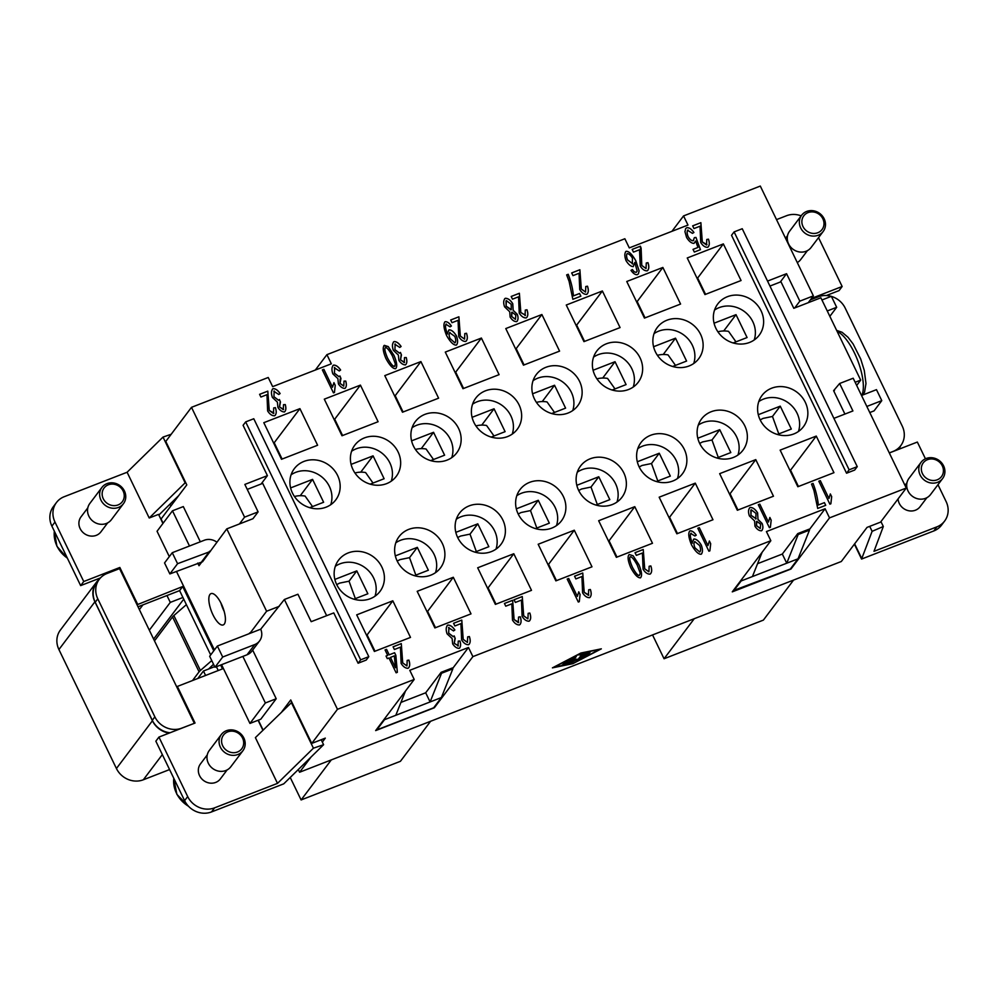 <?xml version="1.0" encoding="UTF-8"?>
<svg xmlns="http://www.w3.org/2000/svg" width="998" height="998" viewBox="0 0 998 998"><rect width="100%" height="100%" fill="white"/><g stroke="black" fill="none" stroke-linecap="round" stroke-linejoin="round"><path stroke-width="1.5" d="M861.349 395.121L864.518 392.401L865.977 383.506L864.28 370.445L860.713 359.018L853.128 343.973L848.013 337.274L842.05 332.259L836.661 330.413M776.519 219.622L786.486 215.743A20.758 18.912 -143 0 1 801.157 215.855M937.97 484.704L946.104 501.532A20.758 18.912 -143 0 1 944.619 521.056A20.758 18.912 -143 0 1 936.897 526.857L933.804 530.948A20.758 18.912 37 0 0 941.538 525.148L944.619 521.056M824.148 218.774A13.485 12.3 37 0 0 801.644 215.219A13.485 12.3 37 0 0 800.67 227.906A13.485 12.3 37 0 0 823.188 231.474A13.485 12.3 37 0 0 824.148 218.774M822.863 218.799A11.415 10.404 37 0 0 808.068 212.599A11.415 10.404 37 0 0 802.991 226.521A11.415 10.404 37 0 0 817.799 232.734A11.415 10.404 37 0 0 822.863 218.799M801.644 215.219L789.555 231.249A13.485 12.3 37 0 0 788.595 243.936A13.485 12.3 37 0 0 811.1 247.492L823.188 231.474M807.419 250.648L800.633 259.655A12.45 11.352 -143 0 1 797.265 262.549M920.119 474.973A13.485 12.3 -143 0 1 921.079 462.286A13.485 12.3 -143 0 1 943.584 465.841A13.485 12.3 -143 0 1 942.623 478.529A13.485 12.3 -143 0 1 920.119 474.973M922.439 473.588A11.415 10.404 -143 0 1 927.504 459.666A11.415 10.404 -143 0 1 942.299 465.866A11.415 10.404 -143 0 1 937.234 479.801A11.415 10.404 -143 0 1 922.439 473.588M942.623 478.529L930.535 494.559A13.485 12.3 -143 0 1 908.03 491.004A13.485 12.3 -143 0 1 908.991 478.316L921.079 462.286M926.868 497.715L920.069 506.722A12.45 11.352 -143 0 1 899.285 503.441A12.45 11.352 -143 0 1 898.088 498.9M56.462 502.53L53.381 506.622A20.758 18.912 37 0 0 51.896 526.146L54.977 522.054A20.758 18.912 -143 0 1 56.462 502.53A20.758 18.912 -143 0 1 64.196 496.717L127.108 472.254L149.213 517.999L185.141 482.82L163.023 437.074L127.108 472.254M323.601 744.708L313.422 748.188L277.506 783.368L214.595 807.844A20.758 18.912 -143 0 1 187.686 796.566L158.931 737.085L155.85 741.177L184.605 800.658A20.758 18.912 37 0 0 211.514 811.935L283.744 783.842L323.601 744.708L321.194 739.73M123.128 491.004A11.415 10.404 -143 0 1 118.063 504.926A11.415 10.404 -143 0 1 103.268 498.726A11.415 10.404 -143 0 1 108.333 484.803A11.415 10.404 -143 0 1 123.128 491.004M124.426 490.979A13.485 12.3 -143 0 1 123.465 503.666A13.485 12.3 -143 0 1 100.948 500.11A13.485 12.3 -143 0 1 101.921 487.423A13.485 12.3 -143 0 1 124.426 490.979M123.465 503.666L111.377 519.696A13.485 12.3 -143 0 1 88.859 516.141A13.485 12.3 -143 0 1 89.832 503.454L101.921 487.423M107.697 522.84L100.91 531.859A12.45 11.352 -143 0 1 80.127 528.578A12.45 11.352 -143 0 1 81.013 516.864L87.812 507.845M220.383 747.178A13.485 12.3 37 0 0 242.901 750.733A13.485 12.3 37 0 0 243.861 738.046A13.485 12.3 37 0 0 221.356 734.491A13.485 12.3 37 0 0 220.383 747.178M222.704 745.793A11.415 10.404 37 0 0 237.499 751.993A11.415 10.404 37 0 0 242.564 738.071A11.415 10.404 37 0 0 227.769 731.858A11.415 10.404 37 0 0 222.704 745.793M221.356 734.491L209.268 750.521A13.485 12.3 37 0 0 208.308 763.208A13.485 12.3 37 0 0 230.812 766.763L242.901 750.733M227.132 769.907L220.346 778.927A12.45 11.352 -143 0 1 199.563 775.646A12.45 11.352 -143 0 1 200.448 763.932L207.247 754.912M220.932 603.017A16.816 6.025 -111.3 0 0 224.151 611.312M224.288 624.099A16.816 6.025 68.7 0 1 223.215 624.935A16.816 6.025 68.7 0 1 212.2 613.146A16.816 6.025 68.7 0 1 209.954 594.446A16.816 6.025 68.7 0 1 211.027 593.61A16.816 6.025 68.7 0 1 222.043 605.399A16.816 6.025 68.7 0 1 224.288 624.099M761.062 310.79A25.948 23.64 -143 0 1 759.204 335.191A25.948 23.64 -143 0 1 715.915 328.354A25.948 23.64 -143 0 1 717.774 303.953A25.948 23.64 -143 0 1 761.062 310.79M714.543 310.079A25.948 23.64 -143 0 1 752.829 321.705A25.948 23.64 -143 0 1 754.201 339.981M700.571 334.318A25.948 23.64 -143 0 1 698.712 358.719A25.948 23.64 -143 0 1 655.424 351.882A25.948 23.64 -143 0 1 657.283 327.481A25.948 23.64 -143 0 1 700.571 334.318M654.052 333.606A25.948 23.64 -143 0 1 692.338 345.233A25.948 23.64 -143 0 1 693.71 363.509M593.561 357.134A25.948 23.64 -143 0 1 631.846 368.761A25.948 23.64 -143 0 1 633.219 387.049M640.067 357.858A25.948 23.64 -143 0 1 638.221 382.259A25.948 23.64 -143 0 1 594.933 375.41A25.948 23.64 -143 0 1 596.792 351.022A25.948 23.64 -143 0 1 640.067 357.858M579.576 381.386A25.948 23.64 -143 0 1 577.717 405.787A25.948 23.64 -143 0 1 534.441 398.951A25.948 23.64 -143 0 1 536.288 374.549A25.948 23.64 -143 0 1 579.576 381.386M533.057 380.675A25.948 23.64 -143 0 1 571.355 392.301A25.948 23.64 -143 0 1 572.727 410.577M473.938 422.478A25.948 23.64 -143 0 1 475.796 398.077A25.948 23.64 -143 0 1 519.085 404.914A25.948 23.64 -143 0 1 517.226 429.315A25.948 23.64 -143 0 1 473.938 422.478M472.565 404.202A25.948 23.64 -143 0 1 510.864 415.829A25.948 23.64 -143 0 1 512.236 434.105M413.446 446.019A25.948 23.64 -143 0 1 415.305 421.618A25.948 23.64 -143 0 1 458.593 428.454A25.948 23.64 -143 0 1 456.735 452.855A25.948 23.64 -143 0 1 413.446 446.019M412.074 427.73A25.948 23.64 -143 0 1 450.372 439.357A25.948 23.64 -143 0 1 451.745 457.645M398.102 451.982A25.948 23.64 -143 0 1 396.243 476.383A25.948 23.64 -143 0 1 352.955 469.547A25.948 23.64 -143 0 1 354.814 445.145A25.948 23.64 -143 0 1 398.102 451.982M351.583 451.271A25.948 23.64 -143 0 1 389.869 462.897A25.948 23.64 -143 0 1 391.253 481.173M291.092 474.799A25.948 23.64 -143 0 1 329.377 486.425A25.948 23.64 -143 0 1 330.75 504.701M292.464 493.074A25.948 23.64 -143 0 1 294.323 468.673A25.948 23.64 -143 0 1 337.611 475.51A25.948 23.64 -143 0 1 335.752 499.911A25.948 23.64 -143 0 1 292.464 493.074M758.779 401.583A25.948 23.64 -143 0 1 797.065 413.209A25.948 23.64 -143 0 1 798.437 431.485M805.299 402.294A25.948 23.64 -143 0 1 803.44 426.695A25.948 23.64 -143 0 1 760.152 419.859A25.948 23.64 -143 0 1 762.01 395.458A25.948 23.64 -143 0 1 805.299 402.294M699.66 443.386A25.948 23.64 -143 0 1 701.519 418.985A25.948 23.64 -143 0 1 744.795 425.834A25.948 23.64 -143 0 1 742.949 450.235A25.948 23.64 -143 0 1 699.66 443.386M698.288 425.111A25.948 23.64 -143 0 1 736.574 436.737A25.948 23.64 -143 0 1 737.946 455.013M684.304 449.362A25.948 23.64 -143 0 1 682.457 473.763A25.948 23.64 -143 0 1 639.169 466.927A25.948 23.64 -143 0 1 641.015 442.526A25.948 23.64 -143 0 1 684.304 449.362M637.797 448.638A25.948 23.64 -143 0 1 676.083 460.278A25.948 23.64 -143 0 1 677.455 478.553M578.678 490.455A25.948 23.64 -143 0 1 580.524 466.054A25.948 23.64 -143 0 1 623.812 472.89A25.948 23.64 -143 0 1 621.954 497.291A25.948 23.64 -143 0 1 578.678 490.455M577.293 472.179A25.948 23.64 -143 0 1 615.591 483.805A25.948 23.64 -143 0 1 616.964 502.081M516.802 495.707A25.948 23.64 -143 0 1 555.1 507.333A25.948 23.64 -143 0 1 556.472 525.609M518.174 513.982A25.948 23.64 -143 0 1 520.033 489.581A25.948 23.64 -143 0 1 563.321 496.43A25.948 23.64 -143 0 1 561.462 520.831A25.948 23.64 -143 0 1 518.174 513.982M457.683 537.523A25.948 23.64 -143 0 1 459.542 513.122A25.948 23.64 -143 0 1 502.83 519.958A25.948 23.64 -143 0 1 500.971 544.359A25.948 23.64 -143 0 1 457.683 537.523L460.589 536.051L470.021 534.13L476.32 551.57M456.311 519.234A25.948 23.64 -143 0 1 494.609 530.874A25.948 23.64 -143 0 1 495.981 549.149M395.819 542.775A25.948 23.64 -143 0 1 434.105 554.401A25.948 23.64 -143 0 1 435.49 572.677M397.192 561.051A25.948 23.64 -143 0 1 399.05 536.65A25.948 23.64 -143 0 1 442.339 543.486A25.948 23.64 -143 0 1 440.48 567.887A25.948 23.64 -143 0 1 397.192 561.051L400.098 559.591L409.529 557.657L415.829 575.097M335.328 566.303A25.948 23.64 -143 0 1 373.614 577.929A25.948 23.64 -143 0 1 374.986 596.218M381.847 567.026A25.948 23.64 -143 0 1 379.989 591.427A25.948 23.64 -143 0 1 336.7 584.579A25.948 23.64 -143 0 1 338.559 560.177A25.948 23.64 -143 0 1 381.847 567.026M735.975 341.852L728.54 331.348A24.913 22.704 37 0 0 717.899 331.798M675.484 365.38L668.036 354.889A24.913 22.704 37 0 0 657.408 355.325M614.993 388.908L607.545 378.417A24.913 22.704 37 0 0 596.916 378.866M554.501 412.448L547.054 401.945A24.913 22.704 37 0 0 536.425 402.394M494.01 435.976L486.562 425.485A24.913 22.704 37 0 0 475.934 425.921M433.506 459.504L426.071 449.013A24.913 22.704 37 0 0 415.442 449.462M373.015 483.044L365.58 472.541A24.913 22.704 37 0 0 354.951 472.99M312.524 506.572L305.089 496.081A24.913 22.704 37 0 0 294.46 496.517M777.367 434.454L791.314 429.04L780.249 406.161L772.477 416.465L763.046 418.399L760.164 419.896M772.477 416.465L778.789 433.905M716.876 457.995L730.823 452.568L719.758 429.689L711.986 439.993L702.555 441.927L699.673 443.424M711.986 439.993L718.286 457.446M656.385 481.523L670.319 476.096L659.266 453.229L651.494 463.534L642.063 465.455L639.182 466.964M651.494 463.534L657.794 480.974M595.893 505.05L609.828 499.636L598.775 476.757L591.003 487.061L581.572 488.995L578.69 490.492M591.003 487.061L597.303 504.501M535.402 528.591L549.337 523.164L538.284 500.285L530.512 510.589L521.081 512.523L518.199 514.02M530.512 510.589L536.812 528.042M353.916 599.187L367.863 593.76L356.797 570.881L349.038 581.185L339.607 583.119L336.725 584.616M349.038 581.185L355.338 598.638M563.433 663.82L569.609 660.04L564.207 662.36L571.991 658.593L568.623 663.121L562.261 664.942L567.201 663.233L568.136 661.998L563.259 663.458M588.047 654.975L586.175 655.711L588.271 652.929L590.18 652.093L588.047 654.975L587.535 653.902M580.587 653.428L554.302 667.126L573.164 663.258L599.449 649.561L580.487 653.228M580.886 653.016L601.332 648.837L572.864 663.67L552.418 667.862L580.886 653.016M586.762 652.717L583.668 657.258L581.759 658.094L584.965 653.777L578.803 654.962L586.762 652.717M584.965 653.777L584.666 653.141M578.129 659.329L580.749 655.861L582.62 655.125L579.289 659.541L575.409 660.277L569.858 663.308L574.461 657.146L576.333 656.41L572.49 661.524L576.233 659.191L578.129 659.329M572.49 661.524L571.966 660.451M311.127 756.921L299.587 772.24L841.314 561.5L867.025 527.406L880.56 522.129L906.271 488.034L829.525 517.887L790.965 569.035L732.27 591.864L770.843 540.716L472.89 656.622L434.33 707.769L375.647 730.598L414.207 679.451L337.461 709.304L284.38 599.499L260.715 629.202A12.974 11.826 37 0 1 259.567 640.928A12.974 11.826 37 0 1 254.739 644.558L222.691 657.021L217.377 646.043L260.715 629.189M281.935 711.611L290.742 699.947L311.75 743.41L337.461 709.304M311.75 743.41L325.298 738.133L322.329 742.075M169.573 769.57L143.325 779.787A20.758 18.912 -143 0 1 116.429 768.51L58.919 649.548A20.758 18.912 -143 0 1 60.404 630.025L96.394 582.296A20.758 18.912 -143 0 1 99.289 579.289A20.758 18.912 37 0 0 97.792 598.825L154.865 716.863A20.758 18.912 37 0 0 181.761 728.141L194.248 723.35M652.542 634.928L664.057 658.755L763.37 620.12L793.572 580.075M290.206 777.417L301.109 799.947L400.423 761.312L430.612 721.267M331.299 759.902L301.109 799.947M694.259 618.71L664.057 658.755M299.587 772.24L298.265 769.52M767.549 281.087L786.561 273.689L799.835 301.147L794.695 307.958L820.88 297.778L860.688 380.126L856.683 385.453M846.554 473.214L849.123 469.809L857.245 466.652L854.675 470.058L846.554 473.214L731.534 235.303L734.104 231.898L849.123 469.809M855.149 382.284L860.688 380.126M258.108 511.874L244.572 517.151L239.42 523.962L252.968 518.698L258.108 511.874L244.847 484.429L267.414 475.647L243.088 425.31L245.658 421.904L360.665 659.828L368.798 656.659L366.216 660.065L358.095 663.233L360.665 659.828M368.798 656.659L253.779 418.748L245.658 421.904M769.945 286.064L780.96 281.773L793.797 308.307L794.695 307.958M734.104 231.898L742.238 228.729L857.245 466.652M153.617 639.082L183.732 599.149M799.835 301.147L813.382 295.87L808.23 302.693M210.69 654.925L182.921 597.478L170.284 602.393L149.326 630.187M170.284 602.393L166.965 595.532L138.011 606.796M142.926 604.875L139.371 609.603M786.561 273.689L780.261 282.047M244.572 517.151L191.491 407.334L165.78 441.44L186.788 484.903L161.077 518.997L163.111 523.214M169.149 733.118A20.758 18.912 -143 0 1 152.42 720.768L94.91 601.806A20.758 18.912 -143 0 1 96.394 582.296M906.271 488.034L853.19 378.23L839.642 383.494L833.604 390.667L844.907 414.058M356.797 570.881L334.841 579.426M414.42 575.646L428.354 570.232L417.301 547.353L409.529 557.657M417.301 547.353L395.333 555.898M474.911 552.119L488.845 546.692L477.793 523.825L470.021 534.13M477.793 523.825L455.824 532.358M538.284 500.285L516.328 508.83M598.775 476.757L576.819 485.302M659.266 453.229L637.31 461.762M719.758 429.689L697.802 438.234M780.249 406.161L758.293 414.706M290.605 487.922L312.561 479.377L323.626 502.256L309.679 507.683M312.561 479.377L300.261 495.694M351.096 464.394L373.065 455.849L384.118 478.728L370.183 484.142M373.065 455.849L360.752 472.166M411.588 440.854L433.556 432.309L444.609 455.188L430.674 460.614M433.556 432.309L421.256 448.626M472.091 417.326L494.047 408.781L505.1 431.66L491.166 437.087M494.047 408.781L481.747 425.098M532.583 393.798L554.539 385.253L565.592 408.132L551.657 413.546M554.539 385.253L542.238 401.57M593.074 370.258L615.03 361.713L626.083 384.592L612.148 390.018M615.03 361.713L602.73 378.03M653.565 346.73L675.521 338.185L686.587 361.064L672.64 366.491M675.521 338.185L663.221 354.502M714.057 323.202L736.013 314.657L747.078 337.536L733.131 342.95M736.013 314.657L723.712 330.974M708.43 246.693L707.644 247.317C709.491 245.92 709.765 243.2 708.455 239.171L706.784 239.483L708.455 239.171C709.79 243.163 709.516 245.882 707.644 247.317C705.099 247.404 702.779 245.782 700.708 242.477L700.035 226.197L693.972 228.567L692.662 225.86L700.87 222.666L702.305 241.928L706.971 244.66M692.674 225.885L700.846 222.704L702.28 241.965L706.534 245.009L706.771 239.458M646.043 268.549L646.28 262.985L647.989 262.674C649.299 266.691 649.024 269.423 647.153 270.845C644.596 270.932 642.288 269.323 640.217 266.004L639.543 249.737L633.468 252.095L632.171 249.4L640.379 246.207L641.814 265.468L646.043 268.549L641.789 265.505L641.115 248.252M647.989 262.674L647.964 262.711C649.274 266.728 648.999 269.448 647.128 270.882M647.939 270.221L647.153 270.845M647.964 262.711L646.292 263.01M640.379 246.207L641.14 248.228M640.342 246.232L632.171 249.413M585.552 292.077L585.789 286.513L587.498 286.201C588.808 290.231 588.533 292.95 586.662 294.373C584.104 294.46 581.797 292.851 579.726 289.532L579.052 273.265L572.977 275.635L571.679 272.928L579.875 269.734L581.323 288.996L585.552 292.077L581.298 289.033L579.875 269.734M587.498 286.201L587.473 286.239C588.783 290.256 588.508 292.988 586.637 294.41M587.448 293.749L586.662 294.373M587.473 286.239L585.801 286.538M579.85 269.772L571.679 272.953M526.146 317.938C528.017 316.516 528.291 313.796 526.981 309.767L525.31 310.079L526.981 309.767C528.316 313.759 528.042 316.478 526.171 317.913C523.613 318 521.305 316.378 519.234 313.073L518.561 296.793L512.485 299.163L511.188 296.456L519.384 293.262L520.806 312.561L525.472 315.281M526.956 317.289L526.171 317.913M519.384 293.262L520.831 312.524L525.497 315.243M525.06 315.618L525.297 310.054M519.359 293.3L511.188 296.481M466.515 333.27C467.825 337.287 467.538 340.019 465.679 341.441C463.122 341.528 460.814 339.919 458.743 336.6L458.07 320.333L451.994 322.691L450.684 319.996L458.893 316.803L460.34 336.064L464.569 339.145L464.806 333.582L466.49 333.307C467.8 337.324 467.513 340.044 465.654 341.478M466.465 340.817L465.679 341.441M466.49 333.307L464.819 333.606M450.697 320.009L458.868 316.828L460.315 336.101L464.569 339.145M395.171 343.886L394.934 349.649L399.512 353.155L400.435 352.431L401.446 354.951L400.51 359.816L404.265 362.598L404.502 357.596L406.236 357.546C407.259 361.151 406.972 363.609 405.413 364.881C403.042 364.856 400.872 363.347 398.913 360.365L398.377 355.076L393.349 350.335C391.964 346.269 392.189 343.349 394.06 341.566C396.456 341.491 398.813 343.125 401.109 346.481L399.774 347.441L394.796 344.185M394.023 341.603L393.362 342.127L394.023 341.603C396.431 341.528 398.788 343.162 401.084 346.518M404.514 357.633L406.236 357.546C407.221 361.189 406.947 363.646 405.388 364.919M401.159 355.051L400.485 359.854L404.577 362.349M401.408 354.964L400.435 352.431M395.146 343.923L394.909 349.687L399.487 353.192L400.398 352.456M334.679 367.414L334.442 373.19L339.021 376.683L339.931 375.959L340.954 378.479L340.006 383.344L343.774 386.126L344.011 381.124L345.745 381.074C346.755 384.679 346.481 387.137 344.921 388.422C342.551 388.384 340.38 386.887 338.422 383.906L337.885 378.604L332.858 373.863C331.461 369.809 331.698 366.877 333.557 365.093C335.964 365.019 338.322 366.665 340.617 370.021L339.283 370.969L334.28 367.751M332.858 365.667L333.532 365.131C335.939 365.056 338.285 366.69 340.592 370.046M332.87 365.655L333.532 365.131M344.023 381.161L345.745 381.074C346.73 384.717 346.456 387.174 344.896 388.459M343.749 386.164L339.981 383.382L340.168 378.991M340.917 378.491L339.931 375.959M334.654 367.451L334.417 373.215L338.996 376.72L339.906 375.996M280.426 402.019L279.415 399.524L280.463 402.019L279.515 406.885L283.282 409.667L283.519 404.664L285.278 404.577C286.264 408.219 285.989 410.677 284.43 411.949C282.047 411.925 279.889 410.415 277.931 407.434L277.394 402.132L272.367 397.404C270.969 393.337 271.207 390.418 273.065 388.634C275.473 388.559 277.818 390.193 280.126 393.549L278.791 394.509L273.814 391.253M272.367 389.208L273.04 388.671C275.448 388.584 277.793 390.23 280.101 393.586M272.379 389.183L273.04 388.671M285.278 404.577L285.253 404.614C286.239 408.257 285.964 410.714 284.405 411.987M285.253 404.614L283.532 404.689M280.176 402.107L279.49 406.91L283.594 409.417M274.188 390.954L273.951 396.717L278.529 400.223M274.163 390.979L273.926 396.755L278.504 400.26M400.447 647.141L394.385 649.511L393.075 646.804L401.283 643.61L402.693 662.909L406.947 665.953L407.184 660.389L408.868 660.115C410.178 664.144 409.904 666.864 408.032 668.286C405.512 668.336 403.192 666.726 401.121 663.42L400.447 647.141M408.893 660.077C410.203 664.107 409.929 666.826 408.057 668.261L408.843 667.625M408.868 660.115L407.196 660.427M401.283 643.61L402.718 662.872L406.947 665.953M401.258 643.648L393.087 646.829M469.384 636.549C470.694 640.566 470.42 643.298 468.549 644.72C466.004 644.808 463.683 643.199 461.612 639.88L460.939 623.613L454.876 625.971L453.566 623.276L461.775 620.082L463.184 639.381L467.438 642.425L467.675 636.861L469.359 636.587C470.669 640.604 470.395 643.336 468.524 644.758M469.334 644.097L468.549 644.72M469.359 636.587L467.688 636.886M461.775 620.082L463.209 639.344L467.438 642.425M461.75 620.12L453.579 623.288M521.443 600.085L515.367 602.443L514.057 599.736L522.266 596.542L523.701 615.816L527.93 618.897L528.167 613.333L529.851 613.046C531.186 617.038 530.911 619.77 529.052 621.193C526.495 621.28 524.175 619.658 522.104 616.352L521.443 600.085M529.826 620.569L529.052 621.193M528.179 613.358L529.851 613.046C531.161 617.076 530.886 619.795 529.015 621.23M514.07 599.761L522.241 596.579L523.676 615.841L527.93 618.897M582.757 573.014L584.204 592.276L588.458 595.332L588.658 589.793L590.367 589.481C591.677 593.511 591.402 596.23 589.544 597.665C586.986 597.74 584.666 596.13 582.595 592.812L581.934 576.545L575.858 578.915L574.549 576.208L582.757 573.014L584.179 592.313L588.845 595.033M590.367 589.481L590.342 589.519C591.652 593.548 591.377 596.268 589.519 597.69M590.317 597.029L589.544 597.665M590.342 589.519L588.67 589.83M582.732 573.052L574.561 576.233M648.925 571.829L649.149 566.265L650.858 565.953C652.168 569.97 651.894 572.702 650.035 574.124C647.477 574.212 645.17 572.603 643.086 569.284L642.425 553.017L636.35 555.375L635.04 552.68L643.248 549.486L644.696 568.748L648.925 571.829L644.671 568.785L643.248 549.486M650.858 565.953L650.833 565.991C652.143 570.008 651.869 572.74 650.01 574.162M650.808 573.501L650.035 574.124M650.833 565.991L649.162 566.29M643.223 549.524L635.052 552.692M707.969 545.557L709.378 540.991L710.688 543.71L709.89 550.846L708.904 551.22L697.802 528.266L699.324 527.668L707.944 545.594L699.299 527.705L697.814 528.279M710.688 543.71L709.865 550.871M710.663 543.748L709.353 541.028M768.46 522.029L769.87 517.463L771.18 520.183L770.381 527.306L769.396 527.692L758.293 504.726L759.815 504.14L768.435 522.066L759.79 504.177L758.305 504.751M771.18 520.183L770.356 527.343M771.155 520.22L769.845 517.5M831.683 496.655L830.336 493.973L831.683 496.655L830.872 503.778L829.887 504.165L818.797 481.198L820.306 480.612L828.951 498.501L820.281 480.637L818.797 481.211M831.646 496.68L830.847 503.815M828.951 498.501L830.361 493.935M824.385 502.655L818.31 505.025L824.41 502.63L825.683 505.337M813.033 483.456L811.511 484.055L813.033 483.456C815.803 490.579 817.562 497.765 818.31 505.025M813.058 483.419C815.828 490.542 817.587 497.728 818.335 504.988M824.41 502.63L825.72 505.325L817.699 508.444L813.956 490.554L811.499 484.03M756.496 521.605L756.546 525.622L760.301 528.528L760.651 524.224L756.833 521.33M756.808 521.368L756.521 525.659L760.301 528.528M750.833 510.09L750.97 515.305L756.172 518.698M751.22 509.791L750.945 515.342L756.135 518.735M755.748 519.047L756.035 513.459L751.245 509.753M757.607 512.872L758.006 519.609L762.135 523.538C763.333 526.869 763.096 529.289 761.449 530.786C759.091 530.824 756.921 529.302 754.975 526.22L754.575 520.919L749.411 515.954C748.038 512.011 748.288 509.167 750.147 507.446C752.816 507.396 755.311 509.205 757.607 512.872L758.006 519.609M758.093 519.509L762.16 523.501C763.308 526.894 763.071 529.327 761.424 530.824M750.122 507.483L749.436 508.019L750.122 507.483C752.791 507.433 755.286 509.242 757.582 512.897M762.11 530.262L761.449 530.786M699.773 552.044L699.798 552.006C700.858 550.871 700.808 548.725 699.66 545.544L694.808 541.59C693.697 542.65 693.722 544.671 694.858 547.702L699.773 552.044L694.858 547.702M694.446 541.877L694.808 541.59C693.722 542.613 693.747 544.646 694.882 547.665M691.09 533.144C689.855 534.629 690.217 537.772 692.2 542.575L693.984 538.97C696.367 539.007 698.787 541.016 701.27 545.02C702.891 549.511 702.841 552.593 701.107 554.252C698.413 554.426 695.207 551.283 691.514 544.858C688.47 537.435 687.959 532.77 690.017 530.836C692.063 530.687 694.134 532.134 696.242 535.165L694.895 535.976L690.741 533.456M689.456 531.298L689.992 530.874C692.038 530.711 694.109 532.159 696.217 535.202M701.681 553.803L701.107 554.252C702.817 552.63 702.866 549.549 701.245 545.058C698.762 541.053 696.342 539.032 693.959 538.995L693.398 539.456M691.065 533.182C689.83 534.654 690.192 537.797 692.175 542.613L692.462 543.162M630.05 557.009L630.287 556.797C629.102 557.633 629.788 561.063 632.358 567.126C635.539 572.952 637.872 575.746 639.356 575.522L640.254 573.226L637.298 565.205C634.117 559.379 631.784 556.572 630.287 556.797M630.262 556.834C629.077 557.657 629.763 561.101 632.333 567.151C635.514 572.989 637.847 575.784 639.331 575.559L639.331 575.559M633.144 555.761L638.832 564.631C641.789 571.53 642.325 575.946 640.466 577.842C637.772 577.992 634.541 574.611 630.798 567.737C627.867 560.826 627.33 556.41 629.177 554.501L633.144 555.761L638.857 564.594C641.764 571.567 642.3 575.983 640.442 577.879M629.177 554.501L633.119 555.786M580.087 594.521L578.753 591.839L580.087 594.521L579.289 601.644L578.304 602.031L567.201 579.065L568.723 578.478L577.343 596.405L568.685 578.516L567.213 579.09M580.063 594.559L579.264 601.682M577.368 596.367L578.778 591.802M512.648 600.285L514.095 619.546L518.311 622.64L518.548 617.076L520.257 616.764C521.567 620.781 521.293 623.5 519.434 624.935C516.877 625.022 514.556 623.401 512.485 620.095L511.824 603.827L505.749 606.185L504.439 603.478L512.648 600.285L514.07 619.583L518.748 622.278M520.257 616.764L520.232 616.789C521.542 620.818 521.268 623.538 519.409 624.973M520.207 624.311L519.434 624.935M520.232 616.789L518.561 617.101M512.623 600.322L504.452 603.503M459.779 647.877L459.155 648.376C460.689 647.141 460.976 644.683 459.991 641.04L458.269 641.115L459.991 641.04C461.001 644.646 460.714 647.103 459.155 648.376C456.785 648.351 454.626 646.841 452.668 643.86L452.131 638.558L447.092 633.83C445.707 629.763 445.944 626.844 447.803 625.06C450.21 624.985 452.556 626.619 454.863 629.975L453.529 630.936L448.551 627.68M447.778 625.097L447.116 625.609L447.778 625.097C450.185 625.01 452.531 626.657 454.839 630.012M448.925 627.38L448.688 633.144L453.267 636.649L454.177 635.913L455.2 638.446L454.252 643.311L458.344 645.831L454.227 643.336L454.913 638.533M457.982 646.118L458.257 641.09M455.163 638.446L454.177 635.913M448.9 627.405L448.663 633.181L453.242 636.687L454.152 635.951M395.458 667.712L394.347 655.873L390.443 657.42L395.433 667.749L390.468 657.395M386.538 649.374L385.066 649.947L386.563 649.336L389.195 654.838L394.597 652.717L395.844 655.299L397.354 672.315L396.119 672.802L388.946 657.981L387.286 658.63L386.039 656.048L387.698 655.399L385.053 649.923M387.698 655.399L386.039 656.073M397.329 672.328L395.819 655.324L394.572 652.754L389.195 654.838L386.563 649.336M275.361 415.156L274.587 415.779C276.421 414.382 276.696 411.663 275.386 407.633L273.714 407.945L275.386 407.633C276.72 411.625 276.446 414.357 274.587 415.779C272.03 415.867 269.722 414.257 267.639 410.939L266.977 394.672L260.902 397.029L259.592 394.322L267.801 391.141L269.248 410.403L273.901 413.135M259.605 394.347L267.776 391.166L269.223 410.428L273.477 413.484L273.702 407.92M335.241 385.365L334.442 392.501L333.457 392.875L322.354 369.909L323.876 369.322L332.496 387.249L333.931 382.646L335.241 385.365L334.417 392.526M335.216 385.403L333.906 382.683M332.496 387.249L323.851 369.36L322.366 369.934M385.203 347.853L385.453 347.653C384.255 348.477 384.941 351.92 387.511 357.97C390.692 363.796 393.025 366.603 394.522 366.366L395.046 365.979M385.415 347.678C384.23 348.514 384.916 351.945 387.486 358.008C390.667 363.833 393 366.628 394.497 366.403L395.033 365.992M394.522 366.366L395.408 364.07L392.451 356.049C389.27 350.223 386.937 347.416 385.453 347.653M383.818 345.77L388.272 346.643L394.01 355.438C396.954 362.374 397.491 366.802 395.62 368.699C392.925 368.836 389.694 365.468 385.952 358.581C383.02 351.67 382.484 347.267 384.33 345.345L388.297 346.605L393.985 355.475C396.93 362.411 397.454 366.827 395.595 368.724M449.936 332.471C448.851 333.494 448.875 335.528 450.011 338.547L454.963 342.863C456.011 341.728 455.961 339.57 454.814 336.388L449.624 332.708M449.961 332.434C448.875 333.457 448.9 335.49 450.036 338.509L454.926 342.888M446.243 324.001C445.008 325.473 445.37 328.616 447.354 333.432L449.137 329.814C451.52 329.851 453.953 331.872 456.423 335.864C458.045 340.368 457.995 343.449 456.273 345.108C453.566 345.271 450.36 342.139 446.68 335.702C443.623 328.292 443.124 323.614 445.17 321.68C447.216 321.531 449.3 322.978 451.395 326.009L450.048 326.833L445.894 324.3M444.609 322.142L445.145 321.718C447.191 321.568 449.262 323.003 451.37 326.047M456.834 344.647L456.273 345.108C457.97 343.474 458.02 340.393 456.398 335.902L456.398 335.902C453.915 331.897 451.495 329.889 449.112 329.851L448.551 330.326M447.64 333.981L447.329 333.457C445.345 328.654 444.983 325.51 446.218 324.026M511.65 312.461L511.675 316.503L515.455 319.372L515.804 315.069L511.999 312.174L511.7 316.478L515.455 319.372M505.986 300.934L506.123 306.149L511.3 309.58L511.188 304.303L506.398 300.598M506.373 300.635L506.098 306.186L510.914 309.891M513.246 310.353L517.313 314.358C518.486 317.713 518.249 320.133 516.602 321.63C514.244 321.668 512.086 320.146 510.128 317.065L509.729 311.775L504.576 306.798C503.192 302.856 503.441 300.011 505.3 298.29C507.982 298.24 510.465 300.049 512.772 303.716L513.172 310.465L517.288 314.382C518.461 317.751 518.224 320.171 516.577 321.668M504.576 298.889L505.275 298.327C507.957 298.277 510.44 300.086 512.747 303.754L513.172 310.465M504.589 298.864L505.275 298.327M517.263 321.106L516.602 321.63M579.539 293.512L573.463 295.87L579.564 293.474L580.836 296.194M573.488 295.832L573.463 295.87C572.74 288.572 570.993 281.386 568.211 274.275L568.186 274.3C570.968 281.424 572.715 288.609 573.463 295.87M568.186 274.3L566.664 274.899L568.211 274.275M579.564 293.474L580.873 296.181L572.852 299.3L569.11 281.399L566.652 274.887M626.969 253.829L627.268 253.579C626.27 254.627 626.345 256.698 627.505 259.829L632.695 263.746M627.231 253.617C626.245 254.652 626.32 256.736 627.48 259.867L632.682 263.759M632.358 264.008L632.433 258.095C630.661 255.263 628.94 253.766 627.268 253.579M634.79 262.374L633.256 266.603C630.873 266.541 628.466 264.545 626.02 260.615C624.424 256.174 624.461 253.08 626.12 251.296C628.852 251.097 632.083 254.241 635.776 260.715L639.119 270.87L638.408 273.839L637.248 274.7C635.165 274.837 633.081 273.39 630.986 270.358L632.383 269.547L634.104 271.78L636.237 272.354L637.161 271.107L634.79 262.374L633.219 266.641M626.12 251.296L625.571 251.746L626.12 251.296C628.827 251.134 632.058 254.265 635.751 260.74L639.082 270.907L638.396 273.851M632.383 269.547L634.129 271.755L636.213 272.392L637.161 271.107M636.213 272.392L637.136 271.144L636.213 272.392M632.358 269.585L630.986 270.383M697.964 247.442L693.036 249.375L697.964 247.442L695.643 241.042L693.997 243.387C691.502 243.362 689.032 241.379 686.574 237.462L684.952 231.698L685.663 228.554L686.861 227.656C689.281 227.532 691.639 229.141 693.922 232.497L692.437 233.357L687.597 230.276M685.651 228.567L686.836 227.694C689.256 227.556 691.614 229.178 693.897 232.534M695.643 241.042L693.997 243.387M700.434 249.662L695.955 237.462L700.459 249.65L694.321 252.045L693.024 249.363M687.984 229.964C686.836 231.124 686.874 233.32 688.071 236.576C689.768 239.395 691.489 240.792 693.211 240.743L694.383 237.636L695.98 237.437L694.396 237.674M687.946 230.002C686.811 231.149 686.849 233.357 688.046 236.613C689.743 239.433 691.464 240.83 693.186 240.78L693.685 240.356M315.318 370.033L326.92 354.652L331.336 363.808L272.654 386.638L268.225 377.481L191.491 407.334M358.095 663.233L333.769 612.909L311.189 621.679L297.928 594.234L284.38 599.499M414.207 679.451L409.779 670.307L468.474 647.477L472.89 656.622M770.843 540.716L766.414 531.572L825.109 508.743L829.525 517.887M839.642 383.494L852.916 410.951L833.904 418.349M671.953 231.299L683.555 215.917L760.301 186.065L813.382 295.87M683.555 215.917L687.971 225.074L629.289 247.903L624.86 238.747L326.92 354.652M704.95 294.572L687.248 257.971L723.363 243.911L741.065 280.525L704.95 294.572M644.459 318.1L626.756 281.498L662.872 267.452L680.574 304.053L644.459 318.1M583.955 341.628L566.265 305.026L602.38 290.979L620.07 327.581L583.955 341.628M523.463 365.168L505.774 328.567L541.889 314.52L559.579 351.121L523.463 365.168M462.972 388.696L445.283 352.094L481.398 338.048L499.087 374.649L462.972 388.696M402.481 412.224L384.791 375.622L420.906 361.575L438.596 398.177L402.481 412.224M341.99 435.764L324.3 399.163L360.415 385.116L378.105 421.717L341.99 435.764M281.498 459.292L263.809 422.69L299.924 408.644L317.613 445.245L281.498 459.292M797.839 486.737L780.149 450.123L816.264 436.076L833.954 472.678L797.839 486.737M737.347 510.265L719.658 473.663L755.773 459.616L773.462 496.218L737.347 510.265M676.856 533.793L659.167 497.191L695.282 483.144L712.971 519.746L676.856 533.793M616.365 557.333L598.663 520.731L634.778 506.672L652.48 543.274L616.365 557.333M555.874 580.861L538.172 544.259L574.287 530.212L591.989 566.814L555.874 580.861M495.382 604.389L477.68 567.787L513.795 553.74L531.497 590.342L495.382 604.389M434.891 627.929L417.189 591.327L453.304 577.268L471.006 613.87L434.891 627.929M374.387 651.457L356.698 614.855L392.813 600.808L410.502 637.41L374.387 651.457M385.228 717.886L384.517 719.683L395.794 715.292L405.475 691.04M395.794 715.292L441.39 697.552L433.681 707.782L376.795 729.912L384.517 719.683M441.39 697.552L452.843 668.86L441.553 673.251L430.113 701.943L425.684 692.787L441.116 672.328L452.393 667.949L452.843 668.86M441.553 673.251L441.116 672.328M400.934 702.417L425.684 692.787M468.474 647.477L452.643 668.46M798.026 558.818L809.478 530.125L798.188 534.516L786.748 563.209L798.026 558.818L790.316 569.047L733.181 590.654M757.569 563.683L782.32 554.052L786.748 563.209L752.43 576.557L762.11 552.306M741.863 579.152L741.152 580.948L752.43 576.557M741.152 580.948L733.43 591.178M782.32 554.052L797.751 533.593L798.188 534.516M809.478 530.125L809.029 529.214L797.751 533.593M809.278 529.726L825.109 508.743M366.503 635.14L367.102 634.903L374.986 651.22M392.813 600.808L367.102 634.903M426.994 611.599L427.593 611.375L435.49 627.692M453.304 577.268L427.593 611.375M487.486 588.072L488.084 587.834L495.981 604.164M513.795 553.74L488.084 587.834M547.977 564.544L548.576 564.307L556.472 580.624M574.287 530.212L548.576 564.307M608.468 541.003L609.067 540.779L616.964 557.096M634.778 506.672L609.067 540.779M267.414 475.647L261.114 484.005M668.972 517.475L669.571 517.238L677.455 533.568M695.282 483.144L669.571 517.238M170.883 505.998L169.984 504.152M729.463 493.948L730.062 493.711L737.946 510.028M755.773 459.616L730.062 493.711M789.954 470.407L790.553 470.183L798.437 486.5M816.264 436.076L790.553 470.183M282.097 459.055L274.213 442.738L273.614 442.975M299.924 408.644L274.213 442.738M342.588 435.527L334.704 419.21L334.105 419.447M360.415 385.116L334.704 419.21M403.08 411.999L395.196 395.682L394.597 395.907M420.906 361.575L395.196 395.682M463.571 388.459L455.687 372.142L455.088 372.379M481.398 338.048L455.687 372.142M205.6 675.446L203.455 671.018L197.841 678.465M524.062 364.931L516.178 348.614L515.579 348.851M541.889 314.52L516.178 348.614M584.554 341.403L576.669 325.086L576.071 325.311M602.38 290.979L576.669 325.086M645.057 317.863L637.161 301.546L636.562 301.783M662.872 267.452L637.161 301.546M705.549 294.335L697.652 278.018L697.053 278.242M723.363 243.911L697.652 278.018M211.751 660.576L200.411 670.469A14.109 2.844 154.2 0 0 199.089 671.829L192.514 680.536M186.389 604.638L173.864 615.554A14.109 2.844 154.2 0 0 172.542 616.926L154.49 640.866M213.522 664.256L208.594 669.022M869.769 412.536L874.073 410.864L881.783 400.635L866.838 406.448M881.783 400.635L876.481 389.657L861.524 395.47M827.255 310.964L836.673 307.297L829.849 316.341M821.94 299.974L831.359 296.319L836.673 307.297M217.377 646.043L209.667 656.272L214.982 667.25L247.03 654.788A12.974 11.826 37 0 0 251.858 651.158L259.567 640.928M239.42 523.962L226.783 528.878L202.582 561.737L169.86 573.925L164.545 562.934L172.267 552.705L177.569 563.695L169.86 573.925M210.291 551.507L177.569 563.695M216.803 542.126A12.974 11.826 37 0 0 204.316 540.242L172.267 552.705M214.982 667.25L222.691 657.021M202.232 561.437L199.014 565.704L197.741 563.072M169.311 556.622L157.048 531.26L172.479 510.801L189.495 546.006M176.434 571.367L214.433 649.96M221.556 664.693L249.949 723.425L258.07 720.269L262.898 730.262M242.863 656.41L265.368 702.966L249.949 723.425M226.783 528.878L266.603 611.238L249.887 633.406M194.311 723.263L119.56 568.623L107.011 573.501A20.758 18.912 37 0 0 99.289 579.302L96.706 582.72A20.758 18.912 -143 0 0 95.222 602.231L152.295 720.282A20.758 18.912 -143 0 0 170.072 732.757M810.351 299.899L818.285 296.805A20.758 18.912 -143 0 1 831.259 296.356M831.396 296.394A20.758 18.912 -143 0 1 845.194 308.083L902.254 426.121A20.758 18.912 -143 0 1 900.77 445.644A20.758 18.912 -143 0 1 893.048 451.445L889.293 452.905M900.77 445.644L898.2 449.05A20.758 18.912 -143 0 1 897.689 449.711M898.612 449.349A20.758 18.912 37 0 0 900.608 445.869M218.238 670.531L216.391 666.701M203.455 671.018L214.682 666.652M182.921 597.478L179.603 590.616L166.965 595.532M176.846 687.123L177.357 686.437L195.047 723.039L158.931 737.085M137.025 604.763L182.684 586.525L213.772 650.833M118.762 568.935L119.847 567.475L137.549 604.077M100.449 577.917L80.651 585.614L83.732 581.522L119.847 567.475M220.645 665.055L222.504 668.872L177.357 686.437M179.603 590.616L182.684 586.525M80.651 585.614L51.896 526.146M83.732 581.522L54.977 522.054M925.445 458.793L917.349 442.052L889.318 452.967M811.436 298.439L842.15 286.501L839.069 290.593L826.369 295.533M933.804 530.948L861.573 559.055L854.375 544.159M834.503 390.318L833.854 391.179M291.853 702.255L255.388 737.622L277.506 783.368M313.422 748.188L291.304 702.442M158.857 515.043L178.729 495.594M171.169 434.28L163.023 437.074M162.936 523.463L158.545 514.382L149.213 517.999M258.07 720.269L260.777 719.209L276.209 698.75L265.368 702.966M172.479 510.801L183.308 506.585L200.324 541.789M252.669 650.072L276.209 698.75M279.24 606.322L266.603 611.238M253.629 517.825L252.968 518.698M258.32 720.169L263.11 730.062M247.242 489.394L262.711 483.381L326.658 615.666M861.573 559.055L872.115 531.335L883.317 526.495L880.947 521.617M883.317 526.495L873.986 551.333L936.897 526.857M861.835 558.718L854.637 543.835M872.115 531.335L869.707 526.358M842.15 286.501L818.535 237.636M837.135 331.398A36.327 13.024 68.7 0 1 854.438 352.918A36.327 13.024 68.7 0 1 862.047 394.846M187.686 796.566L184.605 800.658M211.514 811.935L214.595 807.844M67.328 558.057A28.543 26.01 -143 0 1 56.998 546.118A28.543 26.01 -143 0 1 54.341 531.198M173.777 778.265A28.543 26.01 37 0 0 176.446 793.185A28.543 26.01 37 0 0 188.435 806.197M566.976 663.969L566.677 663.346M568.623 663.121L568.099 662.048M583.668 657.258L583.156 656.185M571.367 662.797L570.906 661.849M577.468 660.427L576.894 659.241M579.289 659.541L578.778 658.468M162.337 754.588L143.325 779.787M152.42 720.768L116.429 768.51M94.91 601.806L58.919 649.548M199.089 671.829L172.542 616.926M200.411 670.469L173.864 615.554M247.03 654.788L254.739 644.558M209.617 551.22L201.908 561.45M249.662 632.944L249.088 633.718M154.865 716.863L152.295 720.282M97.792 598.825L95.222 602.231M904.986 485.365L906.97 482.72M67.49 558.393L56.936 546.318L54.304 531.123M188.896 806.671L176.883 794.396L173.739 778.19M785.551 238.297L787.534 235.653"/></g></svg>
